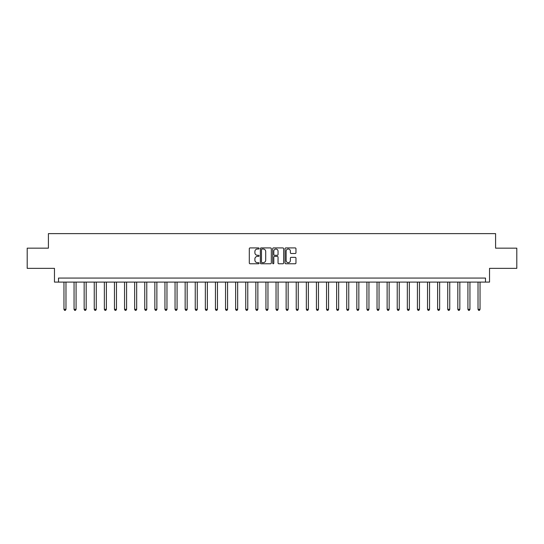 <?xml version="1.0" encoding="UTF-8"?>
<svg xmlns="http://www.w3.org/2000/svg" width="544" height="544" viewBox="0 0 544 544"><rect width="100%" height="100%" fill="white"/><g stroke="black" fill="none" stroke-linecap="round" stroke-linejoin="round"><path stroke-width="0.82" d="M259.073 248.465A0.558 0.558 0 0 0 258.516 247.914L250.09 247.914A0.796 0.796 0 0 0 249.302 248.703L249.302 262.976A0.796 0.796 0 0 0 250.09 263.772L258.516 263.772A0.558 0.558 0 0 0 259.073 263.214A0.558 0.558 0 0 0 258.516 262.664L257.428 262.664A2.536 2.536 0 0 1 254.891 260.127L254.891 258.937A2.536 2.536 0 0 1 257.428 256.394L258.516 256.394A0.558 0.558 0 0 0 259.073 255.843A0.558 0.558 0 0 0 258.516 255.286L257.428 255.286A2.536 2.536 0 0 1 254.891 252.749L254.891 251.559A2.536 2.536 0 0 1 257.428 249.023L258.516 249.023A0.558 0.558 0 0 0 259.073 248.465M295.174 253.504A0.796 0.796 0 0 0 295.97 252.708L295.97 248.703A0.796 0.796 0 0 0 295.174 247.914L285.818 247.914A0.796 0.796 0 0 0 285.029 248.703L285.029 262.976A0.796 0.796 0 0 0 285.818 263.772L295.174 263.772A0.796 0.796 0 0 0 295.97 262.976L295.97 258.142A0.796 0.796 0 0 0 295.174 257.346L291.169 257.346A0.796 0.796 0 0 0 290.38 258.142L290.38 260.542A2.122 2.122 0 0 1 288.259 262.664A2.122 2.122 0 0 1 286.137 260.542L286.137 251.144A2.122 2.122 0 0 1 288.259 249.023A2.122 2.122 0 0 1 290.38 251.144L290.38 252.708A0.796 0.796 0 0 0 291.169 253.504L295.174 253.504M485.493 282.098L489.532 282.098L489.532 268.362L516.8 268.362L516.8 248.166L495.591 248.166L495.591 233.621L48.409 233.621L48.409 248.166L27.2 248.166L27.2 268.362L54.468 268.362L54.468 282.098L485.493 282.098L485.493 278.059L58.507 278.059L58.507 282.098M271.306 248.703A0.796 0.796 0 0 0 270.511 247.914L261.154 247.914A0.796 0.796 0 0 0 260.365 248.703L260.365 262.976A0.796 0.796 0 0 0 261.154 263.772L270.511 263.772A0.796 0.796 0 0 0 271.306 262.976L271.306 248.703M273.489 247.914L282.846 247.914A0.796 0.796 0 0 1 283.635 248.703L283.635 262.976A0.796 0.796 0 0 1 282.846 263.772L278.841 263.772A0.796 0.796 0 0 1 278.045 262.976L278.045 257.19A0.796 0.796 0 0 0 277.256 256.394L274.598 256.394A0.796 0.796 0 0 0 273.802 257.19L273.802 263.214A0.558 0.558 0 0 1 273.251 263.772A0.558 0.558 0 0 1 272.694 263.214L272.694 248.703A0.796 0.796 0 0 1 273.489 247.914M262.024 249.023A0.558 0.558 0 0 0 261.474 249.574L261.474 262.106A0.558 0.558 0 0 0 262.024 262.664L263.18 262.664A2.536 2.536 0 0 0 265.717 260.127L265.717 251.559A2.536 2.536 0 0 0 263.18 249.023L262.024 249.023M278.045 251.185A2.122 2.122 0 0 0 275.924 249.064A2.122 2.122 0 0 0 273.802 251.185L273.802 254.497A0.796 0.796 0 0 0 274.598 255.286L277.256 255.286A0.796 0.796 0 0 0 278.045 254.497L278.045 251.185M63.961 282.098L63.961 309.325L65.98 309.325L65.98 282.098M65.98 309.325L65.375 310.379L64.566 310.379L63.961 309.325M74.059 282.098L74.059 309.325L76.078 309.325L76.078 282.098M76.078 309.325L75.473 310.379L74.664 310.379L74.059 309.325M84.157 282.098L84.157 309.325L86.176 309.325L86.176 282.098M86.176 309.325L85.571 310.379L84.762 310.379L84.157 309.325M94.255 282.098L94.255 309.325L96.274 309.325L96.274 282.098M96.274 309.325L95.669 310.379L94.86 310.379L94.255 309.325M104.36 282.098L104.36 309.325L106.379 309.325L106.379 282.098M106.379 309.325L105.767 310.379L104.965 310.379L104.36 309.325M114.458 282.098L114.458 309.325L116.477 309.325L116.477 282.098M116.477 309.325L115.872 310.379L115.063 310.379L114.458 309.325M124.556 282.098L124.556 309.325L126.575 309.325L126.575 282.098M126.575 309.325L125.97 310.379L125.161 310.379L124.556 309.325M134.654 282.098L134.654 309.325L136.673 309.325L136.673 282.098M136.673 309.325L136.068 310.379L135.259 310.379L134.654 309.325M144.752 282.098L144.752 309.325L146.771 309.325L146.771 282.098M146.771 309.325L146.166 310.379L145.357 310.379L144.752 309.325M154.85 282.098L154.85 309.325L156.869 309.325L156.869 282.098M156.869 309.325L156.264 310.379L155.455 310.379L154.85 309.325M164.948 282.098L164.948 309.325L166.967 309.325L166.967 282.098M166.967 309.325L166.362 310.379L165.56 310.379L164.948 309.325M175.052 282.098L175.052 309.325L177.072 309.325L177.072 282.098M177.072 309.325L176.46 310.379L175.658 310.379L175.052 309.325M185.15 282.098L185.15 309.325L187.17 309.325L187.17 282.098M187.17 309.325L186.565 310.379L185.756 310.379L185.15 309.325M195.248 282.098L195.248 309.325L197.268 309.325L197.268 282.098M197.268 309.325L196.663 310.379L195.854 310.379L195.248 309.325M205.346 282.098L205.346 309.325L207.366 309.325L207.366 282.098M207.366 309.325L206.761 310.379L205.952 310.379L205.346 309.325M215.444 282.098L215.444 309.325L217.464 309.325L217.464 282.098M217.464 309.325L216.859 310.379L216.05 310.379L215.444 309.325M225.542 282.098L225.542 309.325L227.562 309.325L227.562 282.098M227.562 309.325L226.957 310.379L226.148 310.379L225.542 309.325M235.64 282.098L235.64 309.325L237.66 309.325L237.66 282.098M237.66 309.325L237.055 310.379L236.252 310.379L235.64 309.325M245.745 282.098L245.745 309.325L247.765 309.325L247.765 282.098M247.765 309.325L247.16 310.379L246.35 310.379L245.745 309.325M255.843 282.098L255.843 309.325L257.863 309.325L257.863 282.098M257.863 309.325L257.258 310.379L256.448 310.379L255.843 309.325M265.941 282.098L265.941 309.325L267.961 309.325L267.961 282.098M267.961 309.325L267.356 310.379L266.546 310.379L265.941 309.325M276.039 282.098L276.039 309.325L278.059 309.325L278.059 282.098M278.059 309.325L277.454 310.379L276.644 310.379L276.039 309.325M286.137 282.098L286.137 309.325L288.157 309.325L288.157 282.098M288.157 309.325L287.552 310.379L286.742 310.379L286.137 309.325M296.235 282.098L296.235 309.325L298.255 309.325L298.255 282.098M298.255 309.325L297.65 310.379L296.84 310.379L296.235 309.325M306.34 282.098L306.34 309.325L308.36 309.325L308.36 282.098M308.36 309.325L307.748 310.379L306.945 310.379L306.34 309.325M316.438 282.098L316.438 309.325L318.458 309.325L318.458 282.098M318.458 309.325L317.852 310.379L317.043 310.379L316.438 309.325M326.536 282.098L326.536 309.325L328.556 309.325L328.556 282.098M328.556 309.325L327.95 310.379L327.141 310.379L326.536 309.325M336.634 282.098L336.634 309.325L338.654 309.325L338.654 282.098M338.654 309.325L338.048 310.379L337.239 310.379L336.634 309.325M346.732 282.098L346.732 309.325L348.752 309.325L348.752 282.098M348.752 309.325L348.146 310.379L347.337 310.379L346.732 309.325M356.83 282.098L356.83 309.325L358.85 309.325L358.85 282.098M358.85 309.325L358.244 310.379L357.435 310.379L356.83 309.325M366.928 282.098L366.928 309.325L368.948 309.325L368.948 282.098M368.948 309.325L368.342 310.379L367.54 310.379L366.928 309.325M377.033 282.098L377.033 309.325L379.052 309.325L379.052 282.098M379.052 309.325L378.44 310.379L377.638 310.379L377.033 309.325M387.131 282.098L387.131 309.325L389.15 309.325L389.15 282.098M389.15 309.325L388.545 310.379L387.736 310.379L387.131 309.325M397.229 282.098L397.229 309.325L399.248 309.325L399.248 282.098M399.248 309.325L398.643 310.379L397.834 310.379L397.229 309.325M407.327 282.098L407.327 309.325L409.346 309.325L409.346 282.098M409.346 309.325L408.741 310.379L407.932 310.379L407.327 309.325M417.425 282.098L417.425 309.325L419.444 309.325L419.444 282.098M419.444 309.325L418.839 310.379L418.03 310.379L417.425 309.325M427.523 282.098L427.523 309.325L429.542 309.325L429.542 282.098M429.542 309.325L428.937 310.379L428.128 310.379L427.523 309.325M437.621 282.098L437.621 309.325L439.64 309.325L439.64 282.098M439.64 309.325L439.035 310.379L438.233 310.379L437.621 309.325M447.726 282.098L447.726 309.325L449.745 309.325L449.745 282.098M449.745 309.325L449.14 310.379L448.331 310.379L447.726 309.325M457.824 282.098L457.824 309.325L459.843 309.325L459.843 282.098M459.843 309.325L459.238 310.379L458.429 310.379L457.824 309.325M467.922 282.098L467.922 309.325L469.941 309.325L469.941 282.098M469.941 309.325L469.336 310.379L468.527 310.379L467.922 309.325M478.02 282.098L478.02 309.325L480.039 309.325L480.039 282.098M480.039 309.325L479.434 310.379L478.625 310.379L478.02 309.325"/></g></svg>
